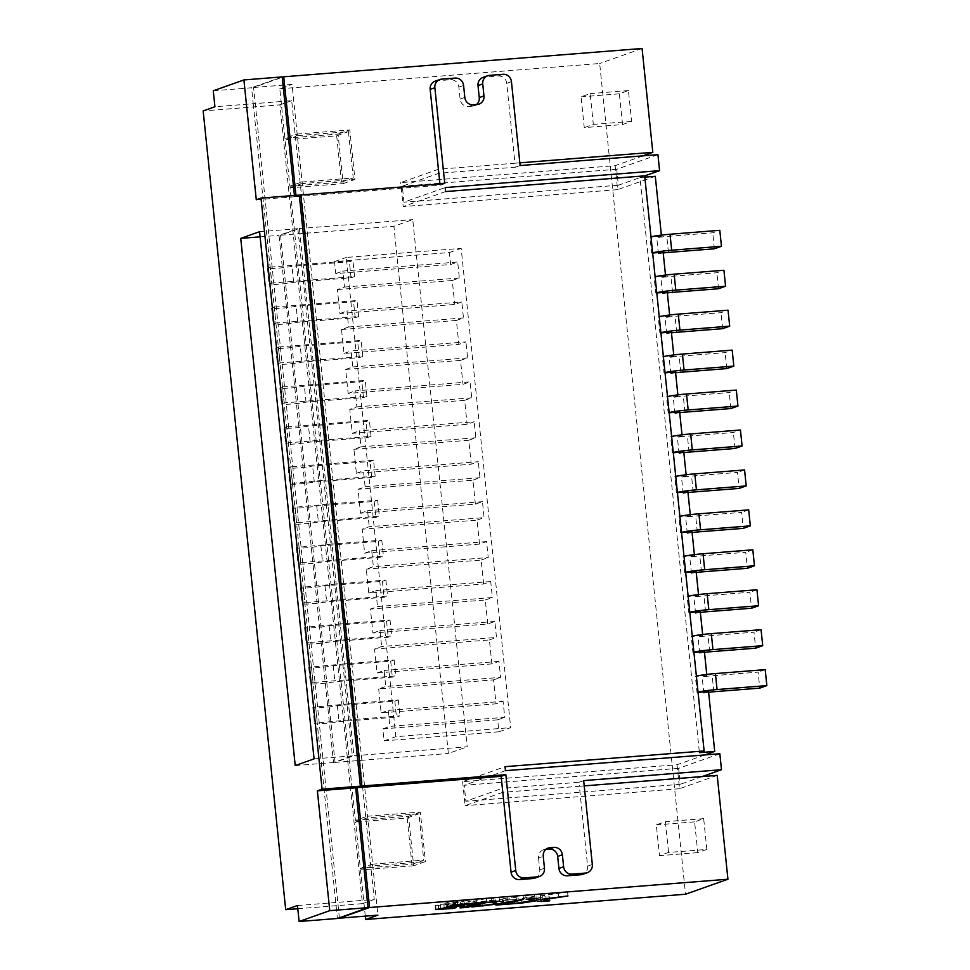 <?xml version="1.0" encoding="UTF-8"?>
<svg xmlns="http://www.w3.org/2000/svg" width="970" height="970" viewBox="0 0 970 970"><rect width="100%" height="100%" fill="white"/><g stroke="black" fill="none" stroke-linecap="round" stroke-linejoin="round"><path stroke-width="0.73" stroke-dasharray="4.85 3.64" d="M435.336 905.471L452.372 904.489L455.936 903.603L443.896 904.561L464.121 901.579L453.051 902.33L457.258 901.251L476.549 899.723L459.622 903.919L466.74 903.361L486.443 898.475L491.499 898.074L495.803 899.675L471.481 902.985L502.157 899.445L495.524 901.081L521.484 899.032L535.973 896.801L540.666 897.517L549.396 896.826L542.569 895.783L567.547 891.939L540.314 895.443L534.47 894.546L525.74 895.237L533.718 896.462L514.367 899.445L503.563 900.293L523.145 895.443L502.86 898.717L499.138 897.335L455.282 900.803L445.945 902.827L448.637 903.118L435.336 905.471M297.475 905.519L335.765 902.5L337.414 918.481M213.279 90.78L251.569 87.749L253.218 103.729L214.928 106.748M295.971 195.322L296.105 196.607L299.33 195.467M339.379 917.778L253.57 87.47L282.234 77.321M292.479 482.769L290.83 466.8L323.762 464.193L325.411 480.174L375.184 476.246L371.704 477.47L314.28 482.005A13.689 1.043 -5.9 0 1 299.124 483.933A13.689 1.043 -5.9 0 1 289.763 483.897A13.689 1.043 -5.9 0 1 290.357 483.521L323.883 480.295L297.875 228.677L279.033 235.346L333.51 762.541L352.353 755.872L323.883 480.295L325.411 480.174L327.884 504.133L377.657 500.205L374.19 501.441L316.753 505.964A13.689 1.043 -5.9 0 1 301.597 507.892A13.689 1.043 -5.9 0 1 292.237 507.868A13.689 1.043 -5.9 0 1 292.843 507.48L327.884 504.133L332.019 544.073L381.78 540.144L378.312 541.369L320.888 545.904A13.689 1.043 -5.9 0 1 305.732 547.832A13.689 1.043 -5.9 0 1 296.359 547.808A13.689 1.043 -5.9 0 1 296.965 547.419L332.019 544.073L336.141 584.013L385.914 580.084L382.435 581.309L325.011 585.844A13.689 1.043 -5.9 0 1 309.854 587.771A13.689 1.043 -5.9 0 1 300.494 587.747A13.689 1.043 -5.9 0 1 301.088 587.359L336.141 584.013L340.264 623.952L390.037 620.024L386.569 621.249L329.133 625.783A13.689 1.043 -5.9 0 1 313.989 627.711A13.689 1.043 -5.9 0 1 304.616 627.687A13.689 1.043 -5.9 0 1 305.223 627.299L340.264 623.952L344.399 663.892L394.172 659.964L390.692 661.188L333.268 665.723A13.689 1.043 -5.9 0 1 318.111 667.651A13.689 1.043 -5.9 0 1 308.751 667.615A13.689 1.043 -5.9 0 1 309.345 667.239L344.399 663.892L348.521 703.832L398.294 699.904L394.826 701.128L337.39 705.663A13.689 1.043 -5.9 0 1 322.234 707.591A13.689 1.043 -5.9 0 1 312.873 707.554A13.689 1.043 -5.9 0 1 313.48 707.178L348.521 703.832L350.17 719.801L399.943 715.872L396.475 717.109L339.039 721.644A13.689 1.043 -5.9 0 1 323.895 723.559A13.689 1.043 -5.9 0 1 314.522 723.535A13.689 1.043 -5.9 0 1 315.129 723.159L350.17 719.801L353.892 755.751L467.213 746.803L412.735 219.608L393.893 226.289L448.37 753.472L467.213 746.803M375.184 476.246L373.535 460.265L323.762 464.193L299.403 228.556L280.56 235.225L335.038 762.42L353.892 755.751M253.57 87.47L292.043 84.426L377.888 915.146M365.29 916.141L360.525 869.969L372.298 865.798L372.14 864.197L360.355 868.368L355.566 822.039L367.351 817.868L367.181 816.267L355.408 820.438L290.03 187.816L301.803 183.645L301.646 182.045L289.86 186.216L285.071 139.886L296.856 135.715L296.687 134.115L284.913 138.286L279.796 88.767L292.043 84.426M355.408 820.438L408.54 816.243L413.656 865.773L425.43 861.602L372.298 865.798M413.656 865.773L360.525 869.969M360.355 868.368L411.959 864.294L407.17 817.965L355.566 822.039M284.913 138.286L338.045 134.09L343.162 183.621L290.03 187.816M279.796 88.767L599.678 63.511L685.523 894.231M378.688 688.955L381.161 712.914L496.022 703.844L493.548 679.885L378.688 688.955L385.757 686.445L500.605 677.387L498.956 661.407L491.887 663.904L377.039 672.974L374.553 649.015L381.622 646.505L496.482 637.448L494.833 621.467L487.764 623.965L372.904 633.034L370.431 609.075L377.5 606.577L492.36 597.508L490.711 581.527L483.642 584.025L368.782 593.094L366.296 569.135L373.365 566.638L488.225 557.568L486.576 541.587L479.507 544.097L364.647 553.155L362.174 529.196L369.243 526.698L484.103 517.628L482.454 501.648L475.385 504.157L360.525 513.227L358.051 489.256L365.12 486.758L363.459 470.777L478.319 461.708L471.25 464.218L356.402 473.287L353.917 449.316L360.986 446.818L359.337 430.838L474.197 421.78L467.128 424.278L352.268 433.347L349.794 409.376L356.863 406.879L355.214 390.898L470.074 381.84L463.005 384.338L348.145 393.408L345.672 369.437L352.728 366.939L351.079 350.97L465.939 341.901L458.871 344.399L344.011 353.468L341.537 329.509L348.606 326.999L346.957 311.03L461.817 301.961L454.748 304.459L339.888 313.528L337.414 289.569L344.483 287.059L342.822 271.091L457.682 262.021L450.626 264.519L335.765 273.588L334.517 261.609L449.377 252.539L450.626 264.519M491.887 663.904L489.413 639.945L374.553 649.015M487.764 623.965L485.291 600.006L370.431 609.075M483.642 584.025L481.156 560.066L366.296 569.135M479.507 544.097L477.034 520.126L362.174 529.196M475.385 504.157L472.911 480.186L358.051 489.256M353.917 449.316L468.777 440.247L471.25 464.218M349.794 409.376L464.654 400.307L467.128 424.278M345.672 369.437L460.52 360.379L463.005 384.338M341.537 329.509L456.397 320.439L458.871 344.399M337.414 289.569L452.275 280.5L454.748 304.459M382.81 728.894L497.671 719.825L498.907 731.804L384.047 740.874L382.81 728.894L389.879 726.385L504.739 717.315L503.09 701.346L496.022 703.844M289.86 186.216L341.464 182.142L336.675 135.812L285.071 139.886M297.814 908.732L362.453 903.64L279.918 104.857L203.154 110.919M497.671 719.825L504.739 717.315M498.907 731.804L510.693 727.633L395.833 736.703L346.302 257.438L461.162 248.368L510.693 727.633M449.377 252.539L461.162 248.368M452.275 280.5L459.343 277.99L457.682 262.021M456.397 320.439L463.466 317.93L461.817 301.961M460.52 360.379L467.588 357.869L465.939 341.901M464.654 400.307L471.723 397.809L470.074 381.84M468.777 440.247L475.846 437.749L474.197 421.78M472.911 480.186L479.968 477.689L478.319 461.708M477.034 520.126L484.103 517.628M481.156 560.066L488.225 557.568M485.291 600.006L492.36 597.508M489.413 639.945L496.482 637.448M493.548 679.885L500.605 677.387M381.161 712.914L388.23 710.416L503.09 701.346M377.039 672.974L384.096 670.476L385.757 686.445M372.904 633.034L379.973 630.536L381.622 646.505M368.782 593.094L375.851 590.597L377.5 606.577M364.647 553.155L371.716 550.657L373.365 566.638M360.525 513.227L367.594 510.717L369.243 526.698M356.402 473.287L363.459 470.777M352.268 433.347L359.337 430.838M348.145 393.408L355.214 390.898M344.011 353.468L351.079 350.97M339.888 313.528L346.957 311.03M335.765 273.588L342.822 271.091M334.517 261.609L346.302 257.438M384.047 740.874L395.833 736.703M388.23 710.416L389.879 726.385M344.483 287.059L459.343 277.99M348.606 326.999L463.466 317.93M352.728 366.939L467.588 357.869M356.863 406.879L471.723 397.809M360.986 446.818L475.846 437.749M365.12 486.758L479.968 477.689M367.594 510.717L482.454 501.648M371.716 550.657L486.576 541.587M375.851 590.597L490.711 581.527M379.973 630.536L494.833 621.467M384.096 670.476L498.956 661.407M411.959 864.294L423.732 860.123L418.943 813.794L367.351 817.868M372.14 864.197L423.732 860.123M296.687 134.115L349.818 129.919L354.935 179.45L301.803 183.645M301.646 182.045L353.238 177.971L348.448 131.641L296.856 135.715M367.181 816.267L420.313 812.072L425.43 861.602M336.675 135.812L348.448 131.641M341.464 182.142L353.238 177.971M343.162 183.621L354.935 179.45M338.045 134.09L349.818 129.919M407.17 817.965L418.943 813.794M408.54 816.243L420.313 812.072M657.939 154.666L616.714 169.265L618.363 185.234L644.698 175.91M719.849 753.751L678.624 768.337L680.273 784.318L465.867 801.244L502.387 788.319L502.799 792.308L579.369 786.27L578.957 782.269L502.387 788.319M702.147 776.57L680.273 784.318M704.487 652.349A8.051 0.618 -5.9 0 0 699.697 653.246L704.402 651.573M706.766 674.441L706.887 675.532L702.171 677.205A8.051 0.618 174.1 0 1 712.186 675.763L758.128 672.137L759.777 688.118M708.609 692.289A8.051 0.618 -5.9 0 0 703.82 693.174L708.536 691.513M704.802 754.939L677.036 764.76L462.629 781.687L505.03 766.676M717.206 775.382L679.509 788.731L677.036 764.76M642.079 48.5L599.678 63.511M642.892 155.855L615.125 165.688L400.719 182.615L438.416 169.265L514.985 163.227L506.728 83.347A8.051 7.651 -109.5 0 0 498.253 75.963L484.842 77.018L489.559 75.357M655.296 176.31L617.599 189.647L615.125 165.688M661.37 235.116L661.479 236.207L656.775 237.88A8.051 0.618 174.1 0 1 666.79 236.437L712.732 232.812L719.801 230.314M663.213 252.964A8.051 0.618 -5.9 0 0 658.424 253.849L663.128 252.188M665.493 275.056L665.614 276.147L660.897 277.82A8.051 0.618 174.1 0 1 670.913 276.377L716.854 272.752L723.923 270.254M667.336 292.904A8.051 0.618 -5.9 0 0 662.546 293.789L667.263 292.128M669.627 314.995L669.736 316.087L665.02 317.76A8.051 0.618 174.1 0 1 675.035 316.317L720.977 312.692L728.046 310.194M671.47 332.843A8.051 0.618 -5.9 0 0 666.681 333.728L671.385 332.067M673.75 354.935L673.859 356.026L669.154 357.7A8.051 0.618 174.1 0 1 679.17 356.257L725.111 352.631L732.18 350.134M675.593 372.783A8.051 0.618 -5.9 0 0 670.803 373.668L675.52 372.007M677.872 394.863L677.994 395.966L673.277 397.639A8.051 0.618 174.1 0 1 683.292 396.196L729.234 392.571L736.303 390.061M679.727 412.723A8.051 0.618 -5.9 0 0 674.926 413.608L679.643 411.947M682.007 434.803L682.116 435.906L677.412 437.567A8.051 0.618 174.1 0 1 687.415 436.136L733.369 432.511L740.437 430.001M683.85 452.663A8.051 0.618 -5.9 0 0 679.061 453.548L683.765 451.874M686.129 474.742L686.251 475.846L681.534 477.507A8.051 0.618 174.1 0 1 691.549 476.076L737.491 472.451L739.14 488.419M687.972 492.602A8.051 0.618 -5.9 0 0 683.183 493.487L687.9 491.814M690.264 514.682L690.373 515.785L685.657 517.446A8.051 0.618 174.1 0 1 695.672 516.016L741.613 512.39L743.275 528.359M692.107 532.542A8.051 0.618 -5.9 0 0 687.318 533.427L692.022 531.754M694.387 554.622L694.496 555.725L689.791 557.386A8.051 0.618 174.1 0 1 699.806 555.955L745.748 552.318L747.397 568.299M696.23 572.47A8.051 0.618 -5.9 0 0 691.44 573.367L696.157 571.694M698.509 594.562L698.63 595.665L693.914 597.326A8.051 0.618 174.1 0 1 703.929 595.883L749.871 592.258L751.52 608.238M700.364 612.409A8.051 0.618 -5.9 0 0 695.563 613.307L700.279 611.633M702.644 634.501L702.753 635.592L698.048 637.266A8.051 0.618 174.1 0 1 708.052 635.823L754.005 632.197L755.654 648.178M622.546 124.572L619.369 93.799L628.439 90.586L631.615 121.359L622.546 124.572L584.255 127.603L581.078 96.83L590.148 93.617L593.337 124.39L584.255 127.603M706.851 849.429L697.782 852.642L694.605 821.869L703.674 818.656L706.851 849.429L668.572 852.448L659.491 855.661L656.314 824.888L665.396 821.675L668.572 852.448M253.218 103.729L335.765 902.5L374.238 899.469L291.691 100.686L253.218 103.729M282.197 76.909L251.569 87.749M294.443 195.443L294.577 196.728L299.281 195.067M296.105 196.607L440.065 185.246L439.931 183.96M435.13 81.189A8.051 7.651 -109.5 0 1 436.985 80.801L450.395 79.734A8.051 7.651 -109.5 0 1 458.871 87.118L460.107 99.11A8.051 7.651 70.5 0 0 468.595 106.494L472.426 106.191A8.051 7.651 70.5 0 0 476.452 104.566M482.987 77.418A8.051 7.651 -109.5 0 1 484.842 77.018M519.823 162.839L514.985 163.227L515.397 167.216L438.828 173.266L402.308 186.191L403.957 202.16L445.181 187.574M584.219 785.882L579.369 786.27L587.626 866.137A8.051 7.651 -109.5 0 1 582.655 874.334M548.208 848.071L543.503 849.744A8.051 7.651 70.5 0 1 545.358 849.344L546.037 849.296M543.503 849.744A8.051 7.651 70.5 0 0 538.532 857.941L543.236 856.268M534.797 878.117A8.051 7.651 -109.5 0 0 539.769 869.92L538.532 857.941M256.286 199.747L294.577 196.728M438.416 169.265L438.828 173.266M583.673 780.607L578.957 782.269M678.624 768.337L464.218 785.263L465.867 801.244M505.443 770.677L464.218 785.263M445.594 191.563L403.193 206.574L400.719 182.615M502.799 792.308L465.103 805.658L462.629 781.687M618.363 185.234L403.957 202.16M616.714 169.265L402.308 186.191M520.114 165.543L515.397 167.216M440.065 185.246L444.769 183.572M617.599 189.647L403.193 206.574M644.686 175.849L639.982 177.51L699.406 752.635M644.82 177.134L639.982 177.51M665.614 276.147L654.12 277.056A16.102 1.237 -5.9 0 1 655.114 276.765M652.664 253.012L651.646 253.097L649.997 237.116A16.102 1.237 -5.9 0 1 650.991 236.825M661.479 236.207L649.997 237.116M698.06 692.337L697.042 692.422L695.393 676.442A16.102 1.237 -5.9 0 1 696.387 676.151M706.887 675.532L695.393 676.442M693.938 652.398L692.919 652.483L691.27 636.502A16.102 1.237 -5.9 0 1 692.265 636.211M702.753 635.592L691.27 636.502M689.803 612.458L688.797 612.543L687.148 596.562A16.102 1.237 -5.9 0 1 688.13 596.271M698.63 595.665L687.148 596.562M685.681 572.518L684.662 572.603L683.013 556.622A16.102 1.237 -5.9 0 1 684.008 556.331M694.496 555.725L683.013 556.622M681.558 532.578L680.54 532.663L678.891 516.695A16.102 1.237 -5.9 0 1 679.885 516.392M690.373 515.785L678.891 516.695M677.424 492.651L676.405 492.724L674.756 476.755A16.102 1.237 -5.9 0 1 675.75 476.452M686.251 475.846L674.756 476.755M673.301 452.711L672.283 452.784L670.634 436.815A16.102 1.237 -5.9 0 1 671.628 436.524M682.116 435.906L670.634 436.815M669.167 412.771L668.16 412.844L666.511 396.875A16.102 1.237 -5.9 0 1 667.493 396.584M677.994 395.966L666.511 396.875M665.044 372.832L664.026 372.904L662.377 356.936A16.102 1.237 -5.9 0 1 663.371 356.645M673.859 356.026L662.377 356.936M660.922 332.892L659.903 332.977L658.254 316.996A16.102 1.237 -5.9 0 1 659.248 316.705M669.736 316.087L658.254 316.996M656.787 292.952L655.781 293.037L654.12 277.056M656.763 292.734A16.102 1.237 174.1 0 0 655.781 293.037M718.503 288.733L716.854 272.752M660.897 332.674A16.102 1.237 174.1 0 0 659.903 332.977M722.638 328.672L720.977 312.692M665.02 372.613A16.102 1.237 174.1 0 0 664.026 372.904M726.76 368.6L725.111 352.631M669.154 412.553A16.102 1.237 174.1 0 0 668.16 412.844M730.883 408.54L729.234 392.571M673.277 452.493A16.102 1.237 174.1 0 0 672.283 452.784M735.018 448.479L733.369 432.511M744.56 469.941L737.491 472.451M677.399 492.433A16.102 1.237 174.1 0 0 676.405 492.724M748.682 509.88L741.613 512.39M681.534 532.372A16.102 1.237 174.1 0 0 680.54 532.663M752.817 549.82L745.748 552.318M685.657 572.312A16.102 1.237 174.1 0 0 684.662 572.603M756.939 589.76L749.871 592.258M689.791 612.252A16.102 1.237 174.1 0 0 688.797 612.543M761.062 629.7L754.005 632.197M693.914 652.192A16.102 1.237 174.1 0 0 692.919 652.483M765.197 669.639L758.128 672.137M698.036 692.131A16.102 1.237 174.1 0 0 697.042 692.422M679.509 788.731L465.103 805.658M652.64 252.806A16.102 1.237 174.1 0 0 651.646 253.097M714.381 248.793L712.732 232.812M291.691 100.686L279.918 104.857M374.238 899.469L362.453 903.64M315.602 706.427L317.251 722.407M314.074 758.892L352.353 755.872M259.584 231.697L297.875 228.677M270.193 267.102L352.898 260.578L349.418 261.803L291.994 266.338A13.689 1.043 -5.9 0 1 276.838 268.266A13.689 1.043 -5.9 0 1 267.477 268.229A13.689 1.043 -5.9 0 1 268.072 267.853L270.193 267.102L271.842 283.082L354.547 276.547L352.898 260.578M274.328 307.041L357.021 300.518L353.553 301.743L296.117 306.277A13.689 1.043 -5.9 0 1 280.973 308.205A13.689 1.043 -5.9 0 1 271.6 308.169A13.689 1.043 -5.9 0 1 272.206 307.793L274.328 307.041L275.977 323.022L358.67 316.487L357.021 300.518M278.451 346.981L361.143 340.446L357.675 341.683L300.251 346.217A13.689 1.043 -5.9 0 1 285.095 348.145A13.689 1.043 -5.9 0 1 275.735 348.109A13.689 1.043 -5.9 0 1 276.329 347.733L278.451 346.981L280.1 362.95L362.804 356.426L361.143 340.446M282.573 386.921L365.278 380.385L361.798 381.622L304.374 386.157A13.689 1.043 -5.9 0 1 289.218 388.085A13.689 1.043 -5.9 0 1 279.857 388.048A13.689 1.043 -5.9 0 1 280.463 387.673L282.573 386.921L284.234 402.889L366.927 396.366L365.278 380.385M286.708 426.861L369.4 420.325L365.933 421.562L308.496 426.097A13.689 1.043 -5.9 0 1 293.352 428.012A13.689 1.043 -5.9 0 1 283.98 427.988A13.689 1.043 -5.9 0 1 284.586 427.612L286.708 426.861L288.357 442.829L371.049 436.306L369.4 420.325M294.965 506.74L296.614 522.709L379.306 516.186L375.839 517.41L318.403 521.945A13.689 1.043 -5.9 0 1 303.258 523.873A13.689 1.043 -5.9 0 1 293.886 523.836A13.689 1.043 -5.9 0 1 294.492 523.461L296.614 522.709M299.087 546.668L300.736 562.649L383.441 556.125L379.961 557.35L322.537 561.885A13.689 1.043 -5.9 0 1 307.381 563.812A13.689 1.043 -5.9 0 1 298.02 563.776A13.689 1.043 -5.9 0 1 298.614 563.4L300.736 562.649M303.21 586.607L304.859 602.588L387.563 596.053L384.096 597.29L326.66 601.824A13.689 1.043 -5.9 0 1 311.503 603.752A13.689 1.043 -5.9 0 1 302.143 603.716A13.689 1.043 -5.9 0 1 302.749 603.34L304.859 602.588M307.344 626.547L308.993 642.528L391.686 635.993L388.218 637.229L330.782 641.764A13.689 1.043 -5.9 0 1 315.638 643.692A13.689 1.043 -5.9 0 1 306.265 643.656A13.689 1.043 -5.9 0 1 306.872 643.28L308.993 642.528M311.467 666.487L313.116 682.468L395.821 675.932L392.341 677.169L334.917 681.704A13.689 1.043 -5.9 0 1 319.761 683.62A13.689 1.043 -5.9 0 1 310.4 683.595A13.689 1.043 -5.9 0 1 310.994 683.219L313.116 682.468M394.172 659.964L395.821 675.932M390.037 620.024L391.686 635.993M385.914 580.084L387.563 596.053M381.78 540.144L383.441 556.125M377.657 500.205L379.306 516.186M299.403 228.556L412.735 219.608M398.294 699.904L399.943 715.872M394.826 701.128L396.475 717.109M337.39 705.663L339.039 721.644M333.268 665.723L334.917 681.704M390.692 661.188L392.341 677.169M329.133 625.783L330.782 641.764M386.569 621.249L388.218 637.229M325.011 585.844L326.66 601.824M382.435 581.309L384.096 597.29M320.888 545.904L322.537 561.885M378.312 541.369L379.961 557.35M316.753 505.964L318.403 521.945M374.19 501.441L375.839 517.41M373.535 460.265L370.055 461.502L312.631 466.036A13.689 1.043 -5.9 0 1 297.475 467.952A13.689 1.043 -5.9 0 1 288.114 467.928A13.689 1.043 -5.9 0 1 288.708 467.552L290.83 466.8M314.28 482.005L312.631 466.036M371.704 477.47L370.055 461.502M371.049 436.306L367.582 437.531L310.145 442.065A13.689 1.043 -5.9 0 1 295.001 443.993A13.689 1.043 -5.9 0 1 285.629 443.969A13.689 1.043 -5.9 0 1 286.235 443.581L288.357 442.829M310.145 442.065L308.496 426.097M367.582 437.531L365.933 421.562M366.927 396.366L363.459 397.591L306.023 402.126A13.689 1.043 -5.9 0 1 290.867 404.053A13.689 1.043 -5.9 0 1 281.506 404.029A13.689 1.043 -5.9 0 1 282.112 403.641L284.234 402.889M306.023 402.126L304.374 386.157M363.459 397.591L361.798 381.622M362.804 356.426L359.324 357.651L301.9 362.186A13.689 1.043 -5.9 0 1 286.744 364.114A13.689 1.043 -5.9 0 1 277.384 364.089A13.689 1.043 -5.9 0 1 277.978 363.701L280.1 362.95M301.9 362.186L300.251 346.217M359.324 357.651L357.675 341.683M358.67 316.487L355.202 317.724L297.766 322.246A13.689 1.043 -5.9 0 1 282.622 324.174A13.689 1.043 -5.9 0 1 273.249 324.15A13.689 1.043 -5.9 0 1 273.855 323.762L275.977 323.022M297.766 322.246L296.117 306.277M355.202 317.724L353.553 301.743M354.547 276.547L351.067 277.784L293.643 282.318A13.689 1.043 -5.9 0 1 278.487 284.234A13.689 1.043 -5.9 0 1 269.126 284.21A13.689 1.043 -5.9 0 1 269.721 283.834L271.842 283.082M293.643 282.318L291.994 266.338M351.067 277.784L349.418 261.803M260.118 236.85L279.033 235.346M280.56 235.225L393.893 226.289M295.219 765.56L333.51 762.541M335.038 762.42L448.37 753.472M628.439 90.586L590.148 93.617M619.369 93.799L581.078 96.83M631.615 121.359L593.337 124.39M694.605 821.869L656.314 824.888M697.782 852.642L659.491 855.661M703.674 818.656L665.396 821.675M464.533 905.58L464.121 901.579M460.895 905.859L460.544 902.464M444.224 907.75L443.896 904.561M456.349 907.605L455.936 903.603M452.723 907.884L452.372 904.489M440.671 908.223L440.259 904.234M448.952 906.174L448.637 903.118M446.358 906.817L445.945 902.827M499.55 901.336L499.138 897.335M503.272 902.706L502.86 898.717M508.183 902.039L507.771 898.05M516.44 900.002L516.028 896.001M523.558 899.432L523.145 895.443M503.806 902.634L503.563 900.293M514.779 903.434L514.367 899.445M533.949 898.62L533.718 896.462M526.152 899.226L525.74 895.237M534.882 898.547L534.47 894.546M540.726 899.432L540.314 895.443M558.768 896.656L558.356 892.667M567.959 895.928L567.547 891.939M542.909 899.105L542.569 895.783M549.808 900.827L549.396 896.826M540.86 899.42L540.666 897.517M536.167 898.741L535.973 896.801M521.824 902.342L521.484 899.032M495.937 905.083L495.524 901.081M502.46 902.415L502.157 899.445M482.854 905.483L482.514 902.112M471.893 906.974L471.481 902.985M495.997 901.615L495.803 899.675M491.887 901.942L491.499 898.074M486.843 902.33L486.443 898.475M467.031 906.174L466.74 903.361M460.035 907.908L459.622 903.919M476.9 903.118L476.549 899.723M457.61 904.646L457.258 901.251M438.683 908.72L438.367 905.592M454.991 906.332L454.578 902.33M703.82 693.174L702.171 677.205M658.424 253.849L656.775 237.88M662.546 293.789L660.897 277.82M666.681 333.728L665.02 317.76M670.803 373.668L669.154 357.7M674.926 413.608L673.277 397.639M679.061 453.548L677.412 437.567M683.183 493.487L681.534 477.507M687.318 533.427L685.657 517.446M691.44 573.367L689.791 557.386M695.563 613.307L693.914 597.326M699.697 653.246L698.048 637.266M592.33 864.476L587.626 866.137M539.769 869.92L544.473 868.247M545.358 849.344L546.51 848.944M511.445 81.674L506.728 83.347M502.957 74.29L498.253 75.963M455.1 78.073L450.395 79.734M441.702 79.128L436.985 80.801M463.587 85.457L458.871 87.118M464.824 97.436L460.107 99.11M473.299 104.821L468.595 106.494M477.131 104.517L472.426 106.191M672.562 292.358L670.913 276.377M676.684 332.298L675.035 316.317M680.819 372.237L679.17 356.257M684.941 412.165L683.292 396.196M689.076 452.105L687.415 436.136M693.198 492.045L691.549 476.076M697.321 531.984L695.672 516.016M701.455 571.924L699.806 555.955M705.578 611.864L703.929 595.883M709.713 651.804L708.052 635.823M713.835 691.743L712.186 675.763M668.439 252.418L666.79 236.437M313.48 707.178L315.129 723.159M309.345 667.239L310.994 683.219M305.223 627.299L306.872 643.28M301.088 587.359L302.749 603.34M296.965 547.419L298.614 563.4M292.843 507.48L294.492 523.461M290.357 483.521L288.708 467.552M286.235 443.581L284.586 427.612M282.112 403.641L280.463 387.673M277.978 363.701L276.329 347.733M273.855 323.762L272.206 307.793M269.721 283.834L268.072 267.853M453.596 905.046L453.305 902.221M451.22 905.616L450.965 903.215M447.667 907.289L447.291 903.713M436.088 909.363L435.675 905.374M453.148 905.131L452.735 901.142M455.694 904.792L455.282 900.803M435.554 909.581L435.142 905.592M453.342 905.095L453.051 902.33M474.281 105.791L478.998 104.117M312.873 707.554L314.522 723.535M308.751 667.615L310.4 683.595M304.616 627.687L306.265 643.656M300.494 587.747L302.143 603.716M296.359 547.808L298.02 563.776M292.237 507.868L293.886 523.836M288.114 467.928L289.763 483.897M283.98 427.988L285.629 443.969M279.857 388.048L281.506 404.029M275.735 348.109L277.384 364.089M271.6 308.169L273.249 324.15M267.477 268.229L269.126 284.21"/><path stroke-width="1.45" d="M447.703 907.714L464.533 905.58L453.463 906.319L457.67 905.24L476.973 903.713L460.035 907.908L467.152 907.35L486.855 902.476L491.911 902.076L496.216 903.676L471.893 906.974L502.569 903.434L495.937 905.083L521.896 903.034L536.386 900.79L541.078 901.518L549.808 900.827L542.982 899.784L567.959 895.928L540.726 899.432L534.882 898.547L526.152 899.226L534.143 900.451L514.779 903.434L503.976 904.282L523.558 899.432L503.272 902.706L499.55 901.336L455.694 904.792L446.358 906.817L449.049 907.108L435.554 909.581L452.784 908.49L456.349 907.605L444.308 908.55L447.667 907.289M299.124 921.5L337.414 918.481L368.042 907.641L329.751 910.66L299.124 921.5L297.475 905.519L285.701 909.69L203.154 110.919L214.928 106.748L213.279 90.78L243.906 79.94L282.197 76.909L294.443 195.443M329.751 910.66L317.372 790.841L322.088 789.18L261.003 198.086L256.286 199.747L243.906 79.94M240.742 238.377L295.219 765.56L314.074 758.892L259.584 231.697L240.742 238.377L260.118 236.85M584.219 785.882L717.206 775.382L727.936 879.22L369.57 907.52L339.415 918.19L377.888 915.146L365.641 919.487L365.29 916.141M727.936 879.22L685.523 894.231L365.641 919.487M357.19 787.701L361.895 786.027L505.855 774.666L515.761 870.514A8.051 7.651 70.5 0 0 524.249 877.898L519.532 879.572A8.051 7.651 -109.5 0 1 511.057 872.188L501.15 776.339L357.19 787.701L369.57 907.52M361.895 786.027L300.821 194.946L444.769 183.572L434.863 87.724L430.159 89.385A8.051 7.651 -109.5 0 1 435.13 81.189L439.834 79.528A8.051 7.651 70.5 0 0 434.863 87.724M299.33 195.467L300.821 194.946M282.234 77.321L283.725 76.788L295.971 195.322M285.701 909.69L297.814 908.732M644.698 175.91L659.588 170.647L657.939 154.666L520.114 165.543L511.445 81.674A8.051 7.651 70.5 0 0 502.957 74.29L489.559 75.357A8.051 7.651 70.5 0 0 482.733 83.941L483.969 95.921A8.051 7.651 -109.5 0 1 477.131 104.517L473.299 104.821A8.051 7.651 -109.5 0 1 464.824 97.436L463.587 85.457A8.051 7.651 70.5 0 0 455.1 78.073L441.702 79.128A8.051 7.651 70.5 0 0 439.834 79.528M524.249 877.898L537.647 876.844A8.051 7.651 70.5 0 0 544.473 868.247L543.236 856.268A8.051 7.651 -109.5 0 1 550.075 847.683L553.894 847.38A8.051 7.651 -109.5 0 1 562.382 854.764L563.618 866.743A8.051 7.651 70.5 0 0 572.106 874.128L585.504 873.061A8.051 7.651 70.5 0 0 592.33 864.476L583.673 780.607L721.498 769.719L719.849 753.751L505.443 770.677L505.03 766.676L704.123 750.962L699.406 752.635L714.72 751.423L704.802 754.939M721.498 769.719L702.147 776.57M693.938 652.398L704.402 651.573L706.766 674.441M698.06 692.337L708.536 691.513L714.72 751.423M283.725 76.788L642.079 48.5L652.81 152.338L642.892 155.855M644.82 177.134L655.296 176.31L661.37 235.116M652.664 253.012L663.128 252.188L665.493 275.056M656.787 292.952L667.263 292.128L669.627 314.995M660.922 332.892L671.385 332.067L673.75 354.935M665.044 372.832L675.52 372.007L677.872 394.863M669.167 412.771L679.643 411.947L682.007 434.803M673.301 452.711L683.765 451.874L686.129 474.742M677.424 492.651L687.9 491.814L690.264 514.682M681.558 532.578L692.022 531.754L694.387 554.622M685.681 572.518L696.157 571.694L698.509 594.562M689.803 612.458L700.279 611.633L702.644 634.501M261.003 198.086L299.281 195.067L360.367 786.149L322.088 789.18M704.123 750.962L644.686 175.849L445.594 191.563L445.181 187.574L659.588 170.647M655.114 276.765A16.102 1.237 -5.9 0 1 674.15 274.183L723.923 270.254L725.572 286.223L675.799 290.151A16.102 1.237 174.1 0 0 656.763 292.734M659.248 316.705A16.102 1.237 -5.9 0 1 678.272 314.122L728.046 310.194L729.695 326.162L679.934 330.091A16.102 1.237 174.1 0 0 660.897 332.674M663.371 356.645A16.102 1.237 -5.9 0 1 682.407 354.062L732.18 350.134L733.829 366.102L684.056 370.031A16.102 1.237 174.1 0 0 665.02 372.613M667.493 396.584A16.102 1.237 -5.9 0 1 686.53 394.002L736.303 390.061L737.952 406.042L688.179 409.97A16.102 1.237 174.1 0 0 669.154 412.553M671.628 436.524A16.102 1.237 -5.9 0 1 690.664 433.929L740.437 430.001L742.086 445.982L692.313 449.91A16.102 1.237 174.1 0 0 673.277 452.493M675.75 476.452A16.102 1.237 -5.9 0 1 694.787 473.869L744.56 469.941L746.209 485.921L696.436 489.85A16.102 1.237 174.1 0 0 677.399 492.433M679.885 516.392A16.102 1.237 -5.9 0 1 698.909 513.809L748.682 509.88L750.331 525.861L700.57 529.79A16.102 1.237 174.1 0 0 681.534 532.372M684.008 556.331A16.102 1.237 -5.9 0 1 703.044 553.749L752.817 549.82L754.466 565.801L704.693 569.729A16.102 1.237 174.1 0 0 685.657 572.312M688.13 596.271A16.102 1.237 -5.9 0 1 707.166 593.688L756.939 589.76L758.588 605.741L708.815 609.669A16.102 1.237 174.1 0 0 689.791 612.252M692.265 636.211A16.102 1.237 -5.9 0 1 711.301 633.628L761.062 629.7L762.723 645.668L712.95 649.609A16.102 1.237 174.1 0 0 693.914 652.192M696.387 676.151A16.102 1.237 -5.9 0 1 715.423 673.568L765.197 669.639L766.846 685.608L717.072 689.537A16.102 1.237 174.1 0 0 698.036 692.131M650.991 236.825A16.102 1.237 -5.9 0 1 670.028 234.243L719.801 230.314L721.45 246.283L671.677 250.212A16.102 1.237 174.1 0 0 652.64 252.806M368.042 907.641L355.663 787.822L360.367 786.149M439.931 183.96L430.159 89.385M476.452 104.566A8.051 7.651 70.5 0 0 479.253 97.594L478.016 85.615A8.051 7.651 -109.5 0 1 482.987 77.418L487.692 75.745M652.81 152.338L519.823 162.839M587.371 872.673L582.655 874.334A8.051 7.651 -109.5 0 1 580.787 874.734L567.389 875.789A8.051 7.651 -109.5 0 1 558.914 868.405L557.677 856.425A8.051 7.651 70.5 0 0 549.19 849.041L553.894 847.38M546.037 849.296L549.19 849.041M539.514 876.443L534.797 878.117A8.051 7.651 -109.5 0 1 532.93 878.517L537.647 876.844M519.532 879.572L532.93 878.517M355.663 787.822L317.372 790.841M501.15 776.339L505.855 774.666M667.336 292.904A8.051 0.618 -5.9 0 1 672.562 292.358L718.503 288.733L725.572 286.223M671.47 332.843A8.051 0.618 -5.9 0 1 676.684 332.298L722.638 328.672L729.695 326.162M675.593 372.783A8.051 0.618 -5.9 0 1 680.819 372.237L726.76 368.6L733.829 366.102M679.727 412.723A8.051 0.618 -5.9 0 1 684.941 412.165L730.883 408.54L737.952 406.042M683.85 452.663A8.051 0.618 -5.9 0 1 689.076 452.105L735.018 448.479L742.086 445.982M687.972 492.602A8.051 0.618 -5.9 0 1 693.198 492.045L739.14 488.419L746.209 485.921M692.107 532.542A8.051 0.618 -5.9 0 1 697.321 531.984L743.275 528.359L750.331 525.861M696.23 572.47A8.051 0.618 -5.9 0 1 701.455 571.924L747.397 568.299L754.466 565.801M700.364 612.409A8.051 0.618 -5.9 0 1 705.578 611.864L751.52 608.238L758.588 605.741M704.487 652.349A8.051 0.618 -5.9 0 1 709.713 651.804L755.654 648.178L762.723 645.668M708.609 692.289A8.051 0.618 -5.9 0 1 713.835 691.743L759.777 688.118L766.846 685.608M663.213 252.964A8.051 0.618 -5.9 0 1 668.439 252.418L714.381 248.793L721.45 246.283M444.308 908.55L444.224 907.75M452.784 908.49L452.723 907.884M449.049 907.108L448.952 906.174M503.976 904.282L503.806 902.634M534.143 900.451L533.949 898.62M542.982 899.784L542.909 899.105M541.078 901.518L540.86 899.42M536.386 900.79L536.167 898.741M521.896 903.034L521.824 902.342M502.569 903.434L502.46 902.415M482.927 906.101L482.854 905.483M496.216 903.676L495.997 901.615M467.152 907.35L467.031 906.174M438.779 909.593L438.683 908.72M675.799 290.151L674.15 274.183M679.934 330.091L678.272 314.122M684.056 370.031L682.407 354.062M688.179 409.97L686.53 394.002M692.313 449.91L690.664 433.929M696.436 489.85L694.787 473.869M700.57 529.79L698.909 513.809M704.693 569.729L703.044 553.749M708.815 609.669L707.166 593.688M712.95 649.609L711.301 633.628M717.072 689.537L715.423 673.568M671.677 250.212L670.028 234.243M585.504 873.061L580.787 874.734M572.106 874.128L567.389 875.789M515.761 870.514L511.057 872.188M546.51 848.944L550.075 847.683M557.677 856.425L562.382 854.764M563.618 866.743L558.914 868.405M483.969 95.921L479.253 97.594M478.016 85.615L482.733 83.941M453.717 906.222L453.596 905.046M451.377 907.217L451.22 905.616M453.463 906.319L453.342 905.095"/></g></svg>
